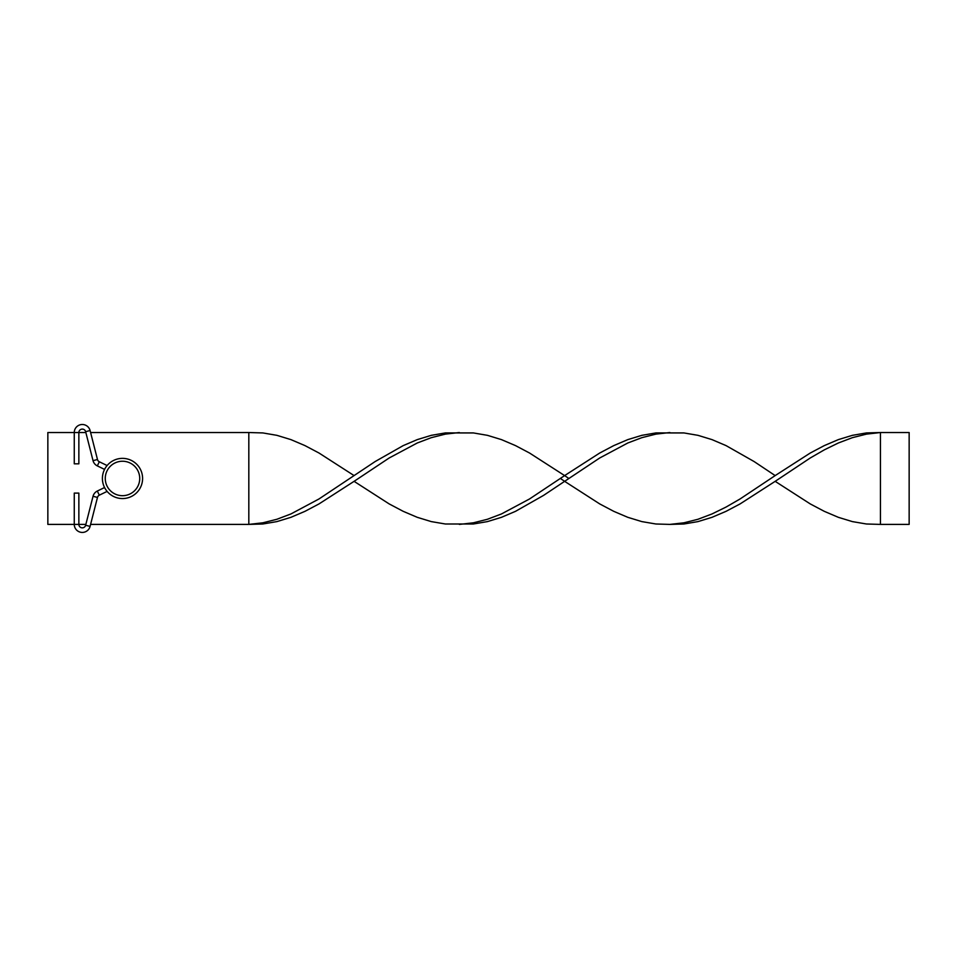 <?xml version="1.0" encoding="UTF-8"?>
<svg xmlns="http://www.w3.org/2000/svg" width="957" height="957" viewBox="0 0 957 957"><rect width="100%" height="100%" fill="white"/><g stroke="black" fill="none" stroke-linecap="round" stroke-linejoin="round"><path stroke-width="1.44" d="M107.112 465.533L99.313 461.764A3.445 3.445 0 0 1 97.482 459.516L90.09 430.542A8.039 8.039 0 0 0 74.263 432.528L47.85 432.528L47.85 524.4L78.857 524.4L78.857 493.106L74.263 493.106L74.263 524.4A8.039 8.039 0 0 0 90.09 526.386L85.64 525.261L85.855 524.4L78.857 524.4A3.445 3.445 0 0 0 85.64 525.261L93.032 496.288A8.039 8.039 0 0 1 97.315 491.049L104.564 487.532M104.564 469.409L97.315 465.892A8.039 8.039 0 0 1 93.032 460.64L85.64 431.679A3.445 3.445 0 0 0 78.857 432.528L74.263 432.528A8.039 8.039 0 0 1 90.09 430.542L90.604 432.528L248.82 432.528L248.82 524.4L90.604 524.4L90.09 526.386L97.482 497.425A3.445 3.445 0 0 1 99.313 495.176L107.112 491.408M74.263 432.528L74.263 463.822L78.857 463.822L78.857 432.528L85.855 432.528L85.64 431.679L90.09 430.542M122.496 458.367A20.097 20.097 0 0 1 142.593 478.464A20.097 20.097 0 0 1 122.496 498.561A20.097 20.097 0 0 1 102.399 478.464A20.097 20.097 0 0 1 122.496 458.367A20.097 20.097 0 0 0 102.399 478.464A20.097 20.097 0 0 0 122.496 498.561M560.443 478.464L564.63 481.335L543.576 495.391L515.5 511.337L501.468 517.318L487.436 521.601L473.392 523.993L445.328 523.993L431.284 521.601L417.252 517.318L403.22 511.337L389.176 503.92L354.09 481.335L319.004 503.92L304.96 511.337L290.928 517.318L276.896 521.601L262.852 523.993L248.82 524.4L262.852 522.809L276.896 519.268L290.928 513.945L319.004 498.956L375.144 461.549L403.22 445.603L417.252 439.622L431.284 435.339L445.328 432.935L473.392 432.935L487.436 435.339L501.468 439.622L515.5 445.603L529.544 453.02L564.63 475.593L599.716 453.02L613.76 445.603L627.792 439.622L641.824 435.339L655.868 432.935L683.932 432.935L697.976 435.339L712.008 439.622L726.04 445.603L754.116 461.549L775.17 475.593L810.256 453.02L824.3 445.603L838.332 439.622L852.364 435.339L866.408 432.935L880.44 432.528L880.44 524.4L866.408 523.993L852.364 521.601L838.332 517.318L824.3 511.337L810.256 503.92L775.17 481.335L810.256 457.984L824.3 449.862L838.332 442.995L852.364 437.672L866.408 434.131L880.44 432.528L909.15 432.528L909.15 524.4L880.44 524.4M669.9 432.528L655.868 434.131L641.824 437.672L627.792 442.995L599.716 457.984L564.63 481.335L599.716 503.92L613.76 511.337L627.792 517.318L641.824 521.601L655.868 523.993L669.9 524.4L683.932 522.809L697.976 519.268L712.008 513.945L726.04 507.066L740.084 498.956L775.17 475.593M248.82 432.528L262.852 432.935L276.896 435.339L290.928 439.622L304.96 445.603L319.004 453.02L354.09 475.593M459.36 524.4L473.392 522.809L487.436 519.268L501.468 513.945L529.544 498.956L564.63 475.593L568.817 478.464M354.09 481.335L389.176 457.984L417.252 442.995L431.284 437.672L445.328 434.131L459.36 432.528M669.9 524.4L683.932 523.993L697.976 521.601L712.008 517.318L726.04 511.337L740.084 503.92L775.17 481.335M99.313 495.176L97.315 491.049M97.482 497.425L93.032 496.288M97.482 459.516L93.032 460.64M99.313 461.764L97.315 465.892M122.496 495.69A17.226 17.226 0 0 0 139.722 478.464A17.226 17.226 0 0 0 122.496 461.238A17.226 17.226 0 0 0 105.27 478.464A17.226 17.226 0 0 0 122.496 495.69"/></g></svg>
